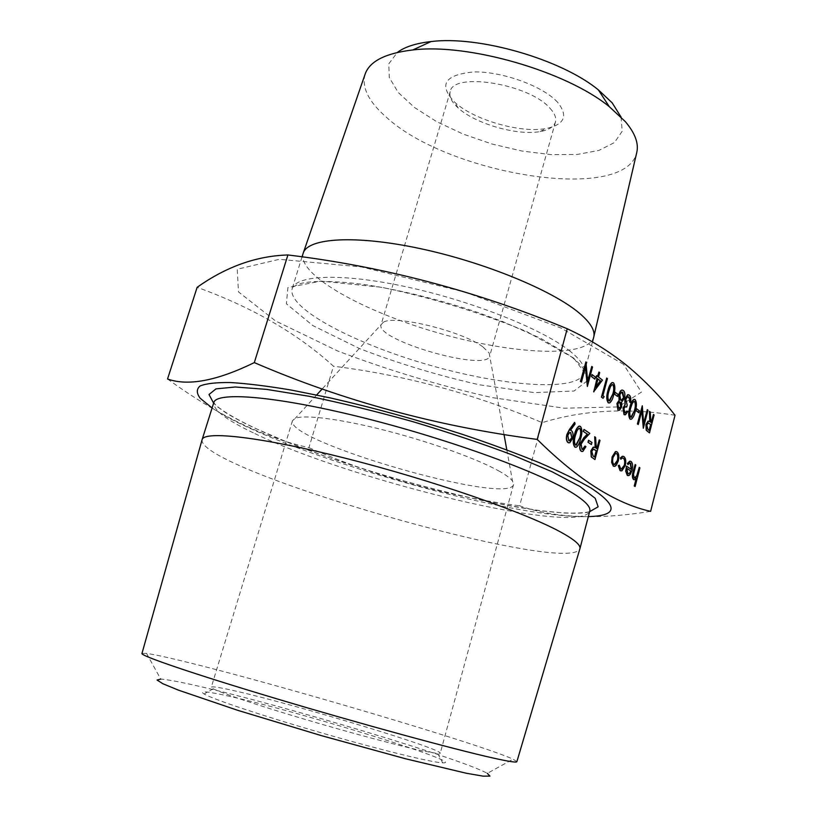 <?xml version="1.0" encoding="UTF-8"?>
<svg xmlns="http://www.w3.org/2000/svg" width="817" height="817" viewBox="0 0 817 817"><rect width="100%" height="100%" fill="white"/><g stroke="black" fill="none" stroke-linecap="round" stroke-linejoin="round"><path stroke-width="0.61" stroke-dasharray="4.08 3.06" d="M591.539 366.425L592.305 367.017L587.127 386.431M585.411 367.303L581.234 382.029M585.687 361.87L587.648 381.028M592.008 374.574L595.266 377.076L594.745 379.057M598.698 371.99L599.453 372.572L598.279 377.005L602.231 380.058L593.612 391.864M596.553 375.677L597.554 376.31M606.459 378.026L607.194 378.598L602.68 395.704L603.947 396.653L602.946 398.247M612.781 382.53L613.353 382.816C615.038 385.644 615.068 389.638 613.434 394.785C612.597 398.788 611.249 401.494 609.4 402.893L608.849 402.975M614.874 392.129L617.948 394.478L617.438 396.408M622.288 389.995L623.095 390.403C624.648 391.762 625.025 394.356 624.239 398.196L621.369 402.117L621.482 406.937L618.694 410.308M625.771 406.672L623.698 408.551L625.087 412.861M626.864 411.012L627.558 411.533L624.76 414.842M628.406 394.734L629.11 395.091C630.499 396.408 630.887 398.88 630.264 402.515M628.028 396.674L625.618 399.37L626.976 405.12L626.486 407.019M634.482 399.411L634.993 399.666C636.566 402.373 636.576 406.233 635.023 411.247C634.196 415.179 632.909 417.814 631.133 419.172L630.642 419.254M636.392 408.643L639.272 410.859L638.792 412.728M647.095 409.654L647.758 410.165L643.102 428.241M641.805 410.828L638.046 424.472M642.091 405.753L643.612 423.196M653.232 414.423L653.886 414.934L649.28 432.857M648.718 421.143L649.781 421.562M649.249 411.329L650.056 411.952L650.587 422.297L651.139 422.583M574.535 422.44L574.902 423.86L570.286 430.222L571.267 430.702C572.829 432.081 573.217 434.644 572.421 438.372L569.52 442.743L568.734 442.855M579.723 426.137L580.244 426.372C582.082 429.18 582.133 433.265 580.417 438.627C579.529 442.834 578.079 445.684 576.077 447.175L575.434 447.267M583.787 429.395L589.588 433.378L584.155 439.168L580.938 444.06L581.755 449.258L582.378 449.483M584.941 446.082L585.707 446.593L581.939 451.515M588.536 440.281L591.784 442.487L591.263 444.468M599.035 439.873L599.78 440.373L594.735 459.542M594.051 447.165L595.174 447.573M594.449 436.717L595.379 437.361L596.104 448.298L596.737 448.615M616.304 451.587L616.937 451.883C618.653 453.486 619.031 456.509 618.081 460.931L616.038 465.251L614.027 466.344M619.082 465.169L621.247 469.203M622.82 457.99L620.634 459.195M623.024 456.233L623.749 456.56C625.536 458.082 625.975 461.074 625.066 465.567L621.717 470.806L620.91 470.898M630.121 462.973L627.762 464.597M630.275 461.176L630.877 461.462C632.501 463.004 632.838 465.935 631.878 470.255L630.081 474.299L628.007 475.637M626.302 466.119L631.296 469.387M639.037 467.344L639.701 467.794L634.911 486.452M636.147 478.599L634.074 479.712M634.932 464.526L635.606 464.985L633.287 474.35L634.513 478.108M623.483 364.311L560.891 327.964L464.904 292.037L361.328 266.934L279.291 259.306L237.267 269.232L238.441 291.873L275.523 320.938L337.411 350.881C387.176 369.876 438.698 385.43 491.987 397.552L564.087 408.194L618.009 406.948L641.427 392.14L623.483 364.311M212.103 408C277.566 452.209 509.379 519.112 588.332 516.599M167.536 378.986C216.873 414.852 264.003 437.749 308.928 447.665L333.479 366.21C297.49 333.489 252.044 307.192 197.142 287.318M202.095 439.679L202.034 439.924C198.745 469.744 566.732 575.965 579.845 548.973M516.885 761.648L513.035 759.167C480.896 744.399 283.305 685.902 189.135 662.71C168.414 657.562 154.219 654.458 146.549 653.396L141.974 653.426M230.312 696.503C207.365 691.325 198.633 690.488 204.107 694.001C212.992 699.27 263.605 716.182 322.072 733.053C380.518 749.935 432.367 762.588 442.691 762.864C469.121 764.058 301.207 712.158 230.312 696.503M146.549 653.396L160.735 679.101C167.271 679.519 179.74 681.838 198.174 686.076C282.151 705.102 461.779 758.922 487.33 773.362L513.035 759.167M422.951 750.966C399.207 745.88 349.829 732.675 303.546 718.929C257.232 705.163 221.009 692.969 213.217 688.751L211.297 687.179C212.154 686.188 220.856 687.618 237.379 691.458C298.859 705.5 442.773 749.056 440.24 753.264L437.789 753.57L422.951 750.966M499.841 471.521C478.772 459.481 432.04 442.497 386.829 430.814C341.588 419.111 304.721 414.393 295.233 418.314L292.455 420.724C284.857 441.262 509.042 505.968 513.556 484.542L512.484 481.019C510.574 478.415 506.356 475.239 499.841 471.521M482.765 346.776C462.105 331.079 393.743 314.453 383.255 322.358L381.09 324.686C374.748 340.005 486.932 372.378 489.73 356.038L489.138 352.924L482.765 346.776M550.025 108.283C554.723 113.379 556.52 117.954 555.437 121.999C553.885 126.839 548.758 130.026 540.068 131.578C517.324 135.918 475.045 123.714 458.112 107.915C451.576 101.982 448.942 96.549 450.208 91.627C452.689 71.559 529.416 83.885 550.025 108.283M557.572 102.268C543.213 86.265 502.424 71.355 474.003 71.937C444.652 74.633 438.188 84.702 454.62 102.135C473.605 119.874 520.582 133.437 546.103 128.545C564.639 124.623 568.458 115.861 557.572 102.268M621.063 117.035L622.207 131.22L614.466 142.556L598.953 150.41L577.211 154.454L550.954 154.617L521.971 151.043L492.079 144.037L463.045 134.039L436.615 121.621L414.485 107.487L398.236 92.484L389.3 77.564L388.79 63.849L397.317 52.451M365.025 74.418C361.584 87.511 368.651 101.727 386.206 117.076C448.298 174.664 624.494 203.515 636.678 152.83M303.097 253.454C297.347 275.043 363.728 311.624 437.606 332.764C511.381 354.241 587.045 358.663 593.683 337.329M675.026 415.25C627.15 407.632 582.868 410.083 542.171 422.634C474.463 393.947 404.905 375.136 333.479 366.21M542.171 422.634L519.612 505.794C554.14 518.09 597.819 519.939 650.628 511.36M308.928 447.665C375.412 476.658 445.643 496.031 519.612 505.794M626.772 468.376L627.66 473.686L628.253 473.901M613.046 457.408L612.821 457.367C612.096 460.768 612.382 463.106 613.69 464.373L614.292 464.587M616.089 453.364L615.324 453.404L612.821 457.367M593.673 449.136L591.59 451.423L592.938 456.049L594.531 456.989M579.386 428.22L576.914 430.457L575.27 435.175C573.912 439.393 573.912 442.661 575.26 444.979M570.143 432.418L567.601 435.287L568.55 440.567L569.183 440.782M648.402 423.002L646.594 425.106L647.738 429.507L649.127 430.416M634.176 401.372L632.021 403.424L630.53 407.826C629.304 411.768 629.274 414.852 630.438 417.089M617.856 404.088L618.459 408.112L619.102 408.357M619.664 401.923L617.632 404.047M619.807 394.785L620.481 400.167L621.237 400.463M621.992 392.007L619.582 394.754M612.484 384.552L610.228 386.635L608.665 391.159C607.388 395.203 607.368 398.39 608.604 400.728M597.942 379.129L595.899 386.839M573.759 358.112L526.536 331.488C480.927 312.809 432.642 298.062 381.682 287.278L320.948 281.089L287.89 287.543L286.41 303.812L312.84 325.585L359.603 348.614C398.002 363.381 437.871 375.432 479.191 384.756L534.287 392.609L574.024 391.037L589.404 379.2L573.759 358.112M589.619 511.697C541.722 522.318 342.129 470.633 251.953 426.658C233.468 417.804 220.692 409.981 213.625 403.169M254.884 433.592C351.269 480.651 580.907 536.514 589.762 511.125C590.242 511.289 588.945 513.913 564.751 513.045L538.454 510.502L490.506 502.302C454.078 494.418 416.384 484.777 377.413 473.36L327.26 457.03L287.472 442.201L253.985 427.771C242.149 422.103 232.671 417.048 225.553 412.585L216.576 406.151L213.799 402.607C212.941 409.889 226.636 420.224 254.884 433.592M569.265 350.575C580.775 359.674 585.728 367.16 584.135 373.032C578.028 392.364 502.455 386.329 428.363 364.791C354.18 343.538 287.022 308.366 292.149 288.758C295.774 274.869 342.2 272.827 407.172 286.992C472.052 301.054 541.885 328.924 569.265 350.575M292.455 420.724L211.297 687.179M513.556 484.542L440.24 753.264M383.255 322.358L322.164 388.953M316.649 394.979L295.233 418.314M489.138 352.924L504.018 434.521M506.806 449.861L512.484 481.019M450.208 91.627L381.09 324.686M555.437 121.999L489.73 356.038M302.035 256.865L292.149 288.758C291.812 287.37 294.743 285.603 300.962 283.448C311.308 280.721 336.277 280.394 368.467 285.174C403.016 290.658 439.178 299.655 476.934 312.176L502.925 321.663L540.772 338.371L569.827 355.589C584.533 366.843 584.686 371.01 584.135 373.032L592.458 341.935M540.068 131.578L546.103 128.545M458.112 107.915L454.62 102.135M213.217 688.751L204.107 694.001M437.789 753.57L442.691 762.864"/><path stroke-width="1.23" d="M587.362 386.461L585.585 366.659L581.469 382.06L580.683 381.478L585.922 361.9L587.699 381.702L591.774 366.445L592.539 367.047L587.362 386.461L585.411 367.303M581.469 382.06L580.448 381.447L585.922 361.9M587.648 381.028L591.774 366.445M594.745 379.057L591.477 376.555L592.008 374.574L595.501 377.107L594.745 379.057M593.836 391.894L597.002 378.404L596.032 377.658L596.553 375.677L597.748 376.453L598.922 372.021L599.678 372.603L598.504 377.035L602.456 380.089L593.683 391.782L597.227 378.434L596.257 377.689L596.778 375.708M597.554 376.31L598.922 372.021M602.946 398.247L601.424 397.103L606.684 378.057L607.419 378.628L602.905 395.734L604.172 396.684L602.946 398.247M608.849 402.975L608.124 402.689C606.377 399.891 606.316 395.857 607.94 390.597C608.808 386.635 610.156 383.98 611.984 382.611L612.781 382.53M617.438 396.408L614.374 394.06L614.874 392.129L618.163 394.509L617.438 396.408M618.694 410.308L617.918 410.001L616.937 403.455L619.092 400.381L618.867 394.243L620.481 390.832L622.288 389.995M625.087 412.861L626.864 411.012L627.783 411.564L625.465 414.791L624.014 414.556L623.003 408.01L624.913 404.885L624.872 398.992L627.548 394.805L628.406 394.734M624.76 414.842L624.014 414.556M624.239 414.587L623.218 408.051L625.128 404.915L625.097 399.023L627.773 394.836L629.335 395.122C630.724 396.439 631.102 398.91 630.479 402.546L629.57 401.984L629.631 398.972L628.028 396.674M630.479 402.546L629.795 402.015L629.856 399.002L628.824 397.001L627.609 396.745L625.832 399.401L627.201 405.15L626.7 407.05L625.771 406.672M630.642 419.254L629.968 418.998C628.334 416.323 628.293 412.422 629.846 407.295C630.693 403.404 631.99 400.79 633.747 399.472L634.482 399.411M638.792 412.728L635.902 410.522L636.392 408.643L639.497 410.89L638.792 412.728M643.316 428.271L641.968 410.165L638.271 424.503L637.597 424.003L642.305 405.783L643.653 423.88L647.309 409.685L647.973 410.195L643.316 428.271L641.805 410.828M638.271 424.503L637.383 423.962L642.305 405.783M643.612 423.196L647.309 409.685M649.495 432.887L646.451 430.324L646.155 424.636L648.238 421.215L649.995 421.715L649.464 411.36L650.271 411.982L650.802 422.328L651.323 422.726L653.447 414.464L654.1 414.965L649.495 432.887L646.237 430.293L645.941 424.605L648.014 421.184L648.718 421.143M649.781 421.562L649.464 411.36M651.139 422.583L653.447 414.464M568.734 442.855L567.968 442.569C566.365 441.139 565.987 438.494 566.824 434.634L569.418 429.487L574.535 422.44L575.127 423.89L570.521 430.253L571.491 430.733C573.064 432.122 573.442 434.685 572.646 438.412L569.755 442.773L568.193 442.61C566.6 441.17 566.212 438.525 567.059 434.664L569.643 429.528L574.76 422.471M575.434 447.267L574.749 447.022C572.86 444.244 572.768 440.118 574.484 434.644C575.403 430.467 576.853 427.659 578.844 426.208L579.723 426.137M582.378 449.483L584.941 446.082L585.932 446.623L582.827 451.464L581.183 451.239C579.672 449.922 579.314 447.41 580.121 443.702L583.726 437.861L587.239 434.123L583.256 431.396L584.012 429.425L589.813 433.418L584.38 439.209L581.163 444.101L581.98 449.299L583.042 449.442L585.166 446.113M581.939 451.515L581.183 451.239M591.263 444.468L588.005 442.273L588.536 440.281L592.008 442.518L591.263 444.468M594.96 459.583L591.457 456.979L591.059 450.953L593.397 447.256L595.399 447.716L594.674 436.758L595.603 437.391L596.328 448.339L596.931 448.747L599.259 439.903L599.995 440.414L594.96 459.583L591.232 456.938L590.834 450.913L593.173 447.216L594.051 447.165M595.174 447.573L594.674 436.758M596.737 448.615L599.259 439.903M614.027 466.344L613.25 466.047L611.627 462.32L612.107 456.897L615.405 451.648L616.304 451.587M620.91 470.898L620.052 470.572L618.275 465.639L619.306 465.2L620.757 468.978L622.023 469.172L624.331 465.251C625.046 461.738 624.699 459.399 623.31 458.225L622.82 457.99M621.247 469.203L624.331 465.251M624.556 465.281C625.26 461.779 624.923 459.43 623.534 458.255L622.227 458.071L620.849 459.236L620.287 457.877L623.024 456.233M631.296 469.387L630.121 462.973M627.977 464.638L627.568 463.453L629.631 461.258L631.092 461.493C632.715 463.035 633.052 465.966 632.092 470.286L630.295 474.34L628.845 475.596L627.487 475.402L625.924 471.246L626.527 466.15L631.49 469.52L630.755 463.198L629.519 463.055L627.977 464.638L627.354 463.413L630.275 461.176M628.007 475.637L627.272 475.361L625.699 471.215L626.527 466.15M635.126 486.493L634.452 486.054L636.484 478.159L634.819 479.671L633.696 479.528C632.348 477.925 632.246 475.208 633.389 471.378L635.146 464.556L635.82 465.016L633.502 474.391L634.237 477.965L635.126 478.078L636.994 475.678L639.251 467.375L639.915 467.835L635.126 486.493L634.237 486.013L636.147 478.599M634.074 479.712L633.481 479.497C632.133 477.894 632.031 475.177 633.175 471.348L635.146 464.556M634.513 478.108L636.78 475.647L639.251 467.375M567.233 328.751C589.537 339.147 609.656 351.596 627.568 366.108C645.226 380.896 661.045 397.276 675.026 415.25L650.628 511.36C615.793 503.67 577.987 479.681 537.208 439.403C437.422 426.494 343.12 400.892 254.312 362.605C216.862 380.875 187.93 386.329 167.536 378.986L197.142 287.318C226.176 266.71 256.436 255.925 287.901 254.965C383.112 266.413 476.219 291.005 567.233 328.751L537.208 439.403M588.332 516.599C617.713 515.813 618.612 506.285 591.008 488.025C577.742 480.314 560.554 471.889 539.445 462.739C516.334 453.333 490.639 443.856 462.361 434.327C417.814 419.969 373.89 407.846 330.579 397.971L291.271 390.056C267.496 386.073 247.296 383.571 230.66 382.54C216.362 382.356 206.18 383.5 200.104 385.971C196.366 389.117 196.417 393.243 200.257 398.339L212.103 408M559.859 531.622C524.095 512.177 431.356 479.988 346.357 458.48C261.226 436.881 203.882 430.569 202.095 439.679L213.799 402.607C216.209 391.588 273.899 395.765 358.734 416.639C443.447 437.401 535.339 470.531 570.419 491.752C584.543 500.28 590.997 506.734 589.762 511.125L579.917 548.728C580.938 545.123 574.249 539.424 559.859 531.622M202.034 439.924L141.974 653.426C139.707 655.489 192.669 673.668 276.289 698.668C359.756 723.627 454.242 749.383 493.049 758.013C508.94 761.556 516.885 762.761 516.885 761.648L579.917 548.728M487.33 773.362L489.955 776.109L483.072 776.15L466.323 773.25L405.62 758.789L321.326 735.617L237.645 710.3L178.566 690.202L162.859 683.727L157.058 680.03L160.735 679.101M397.317 52.451C404.762 46.865 416.006 43.24 431.049 41.565C478.813 35.478 561.146 59.253 598.32 89.85L612.188 102.871L621.063 117.035M636.678 152.83L636.862 152.054C638.771 143.128 634.942 132.997 625.362 121.662L609.298 106.68C566.079 71.273 468.233 43.035 412.789 49.96C385.89 53.136 370.05 61.04 365.291 73.663L365.025 74.418M592.458 341.935L593.826 336.737C595.144 330.344 590.323 322.49 579.376 313.166C552.66 290.423 484.175 262.145 419.805 248.521C355.354 234.785 308.285 237.941 303.291 252.882L302.035 256.865M287.901 254.965L254.312 362.605M631 471.113L626.782 468.274L627.875 473.727L629.631 473.421L631 471.113L626.772 468.376M628.253 473.901L629.417 473.38L630.785 471.082M620.849 459.236L620.501 457.918L622.258 456.335L623.974 456.601C625.751 458.112 626.19 461.115 625.281 465.598L621.931 470.837L620.052 470.572M620.277 470.612L618.275 465.639M618.489 465.68L619.306 465.2M616.253 465.281L614.946 466.293L613.465 466.088L611.851 462.361L612.321 456.938L615.63 451.689L617.152 451.913C618.867 453.527 619.255 456.54 618.295 460.972L616.253 465.281M613.904 464.403L615.007 464.546L617.601 460.482C618.326 457.122 618.03 454.824 616.723 453.598L615.538 453.445L613.046 457.408C612.311 460.808 612.597 463.137 613.904 464.403M614.292 464.587L617.376 460.451C618.101 457.081 617.815 454.783 616.498 453.558L616.089 453.364M594.725 457.122L596.41 450.718L593.275 449.197L591.804 451.454L593.162 456.08L594.725 457.122M594.531 456.989L596.196 450.678L593.673 449.136M591.488 444.499L588.005 442.273M588.23 442.303L588.761 440.322M581.408 451.28C579.896 449.953 579.539 447.44 580.346 443.733L583.951 437.902L587.464 434.154L583.256 431.396M583.481 431.427L584.012 429.425M580.478 426.403C582.307 429.211 582.358 433.296 580.642 438.668C579.753 442.865 578.303 445.714 576.302 447.205L574.984 447.062C573.085 444.285 572.993 440.159 574.708 434.675C575.628 430.508 577.078 427.7 579.079 426.249L580.478 426.403M579.866 438.147C581.255 433.98 581.265 430.733 579.917 428.394L578.967 428.292L577.149 430.488L575.495 435.216C574.137 439.434 574.137 442.702 575.495 445.02L576.424 445.112L579.631 438.116C581.02 433.95 581.04 430.702 579.682 428.363L579.386 428.22M575.781 445.153L579.631 438.116M570.807 432.663L569.684 432.499L567.825 435.318L568.785 440.598L569.909 440.741L571.829 437.983L570.807 432.663L570.143 432.418M571.829 437.983L570.572 432.632M569.183 440.782L571.594 437.943M649.321 430.559L650.853 424.574L648.116 423.053L646.819 425.136L647.952 429.538L649.321 430.559M649.127 430.416L650.638 424.534L648.402 423.002M639.006 412.759L635.902 410.522M636.116 410.553L636.606 408.674M635.207 399.697C636.79 402.403 636.8 406.263 635.238 411.278C634.421 415.21 633.124 417.855 631.357 419.203L630.183 419.029C628.549 416.353 628.508 412.452 630.06 407.326C630.908 403.435 632.205 400.82 633.961 399.503L635.207 399.697M634.554 410.767C635.82 406.876 635.861 403.802 634.697 401.555L633.849 401.433L632.246 403.455L630.744 407.857C629.519 411.799 629.488 414.883 630.653 417.119L631.48 417.232L634.339 410.737C635.595 406.835 635.646 403.772 634.472 401.525L634.176 401.372M630.938 417.262L634.339 410.737M626.7 407.05L625.179 406.764L623.922 408.582L624.719 412.677L625.638 412.84L627.088 411.043M617.162 403.486L619.306 400.422L619.082 394.274L620.695 390.863L621.686 390.097L623.32 390.434C624.862 391.792 625.25 394.386 624.464 398.226L621.584 402.148L621.696 406.968L619.49 410.236L618.132 410.032L616.937 403.455M618.673 408.143L619.654 408.337L621.002 406.417L620.215 402.127L619.286 401.995L617.856 404.088L618.673 408.143M620.706 400.197L621.911 400.401L623.779 397.634L622.809 392.334L621.584 392.078L619.807 394.785L620.706 400.197M619.102 408.357L620.777 406.386L619.664 401.923M621.237 400.463L623.555 397.603L621.992 392.007M617.662 396.439L614.374 394.06M614.598 394.09L615.099 392.16M613.577 382.846C615.262 385.675 615.293 389.668 613.659 394.815C612.821 398.819 611.473 401.525 609.625 402.924L608.348 402.73C606.602 399.922 606.541 395.888 608.165 390.628C609.033 386.666 610.381 384 612.209 382.642L613.577 382.846M612.934 394.274C614.251 390.281 614.292 387.105 613.046 384.756L612.107 384.623L610.452 386.666L608.89 391.19C607.613 395.234 607.593 398.43 608.828 400.759L609.748 400.881L612.719 394.243C614.027 390.25 614.067 387.074 612.821 384.725L612.484 384.552M609.155 400.922L612.719 394.243M603.171 398.277L601.424 397.103M601.639 397.133L606.684 378.057M600.475 380.926L597.983 379.006L595.756 387.37L600.475 380.926L597.942 379.129M595.899 386.839L600.24 380.896M594.97 379.088L591.477 376.555M591.702 376.586L592.233 374.594M213.625 403.169L209.009 394.488L215.994 388.872L235.276 387.003L266.618 389.382L308.571 396.184C341.026 402.842 375.503 411.257 412.013 421.419C448.329 432.275 481.989 443.529 512.994 455.192L552.118 471.787L579.917 486.472L595.236 498.329L598.146 506.806L589.619 511.697M322.164 388.953L316.649 394.979M504.018 434.521L506.806 449.861M365.291 73.663L303.291 252.882M636.862 152.054L593.826 336.737M431.049 41.565L412.789 49.96M598.32 89.85L609.298 106.68"/></g></svg>
